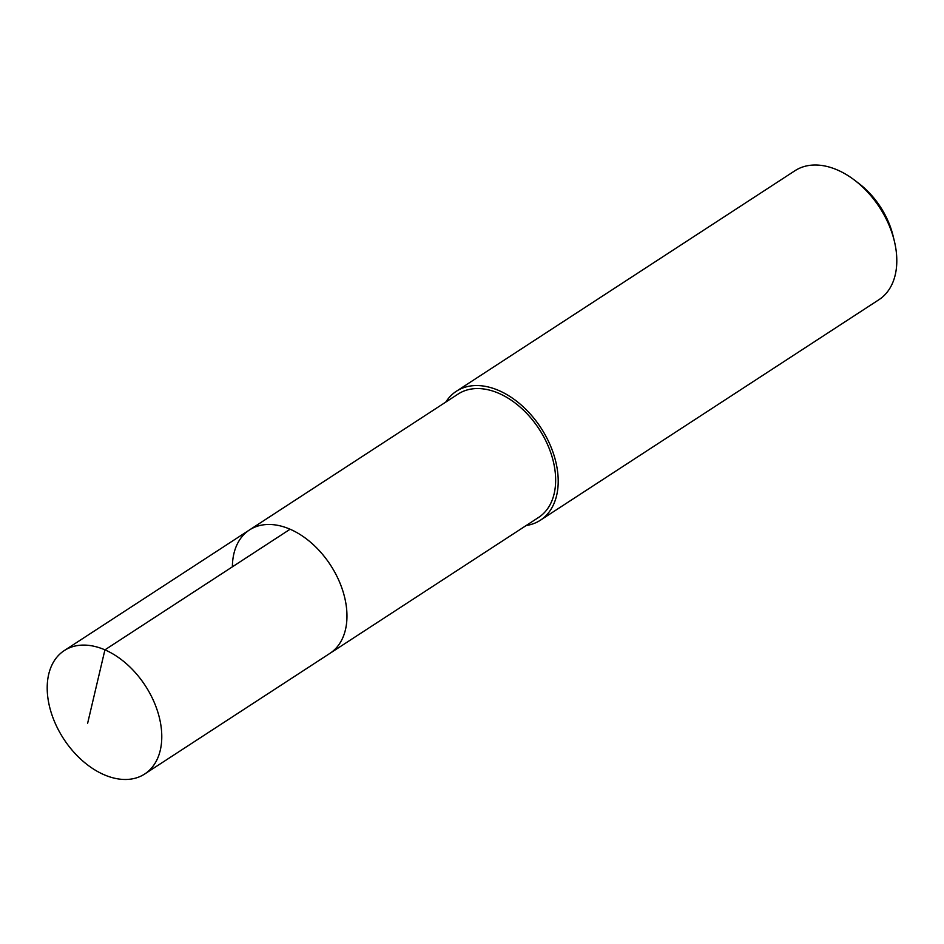 <?xml version="1.0" encoding="UTF-8"?>
<svg xmlns="http://www.w3.org/2000/svg" width="944" height="944" viewBox="0 0 944 944"><rect width="100%" height="100%" fill="white"/><g stroke="black" fill="none" stroke-linecap="round" stroke-linejoin="round"><path stroke-width="1.42" d="M161.778 737.134A73.656 48.71 56.9 0 1 144.692 774.009A73.656 48.71 56.9 0 1 82.163 760.463A73.656 48.71 56.9 0 1 47.2 687.444A73.656 48.71 56.9 0 1 64.286 650.569A73.656 48.71 56.9 0 1 126.815 664.104A73.656 48.71 56.9 0 1 161.778 737.134M232.389 566.825A73.656 48.71 56.9 0 1 249.476 529.95L458.159 394.026A73.656 48.71 -123.1 0 1 520.687 407.572A73.656 48.71 -123.1 0 1 555.65 480.59A73.656 48.71 -123.1 0 1 538.552 517.465L329.881 653.39A73.656 48.71 -123.1 0 0 346.967 616.515A73.656 48.71 -123.1 0 0 312.004 543.484A73.656 48.71 -123.1 0 0 249.476 529.95A73.656 48.71 56.9 0 1 312.004 543.484A73.656 48.71 56.9 0 1 346.967 616.515A73.656 48.71 56.9 0 1 329.881 653.39L144.692 774.009M445.804 402.073A76.96 50.893 56.9 0 1 456.353 391.264A76.96 50.893 56.9 0 1 521.678 405.413A76.96 50.893 56.9 0 1 558.211 481.711A76.96 50.893 56.9 0 1 540.357 520.238A76.96 50.893 56.9 0 1 526.209 525.513M540.357 520.238L878.947 299.696A76.96 50.893 -123.1 0 0 896.8 261.169A76.96 50.893 -123.1 0 0 894.369 241.168A76.96 50.893 -123.1 0 0 854.721 180.292A76.96 50.893 -123.1 0 0 794.942 170.734L456.353 391.264M894.369 241.168L893.071 235.811A65.962 43.625 -123.1 0 0 859.087 183.643L854.721 180.292M87.639 723.257L104.926 649.85L290.115 529.23M249.476 529.95L64.286 650.569"/></g></svg>
